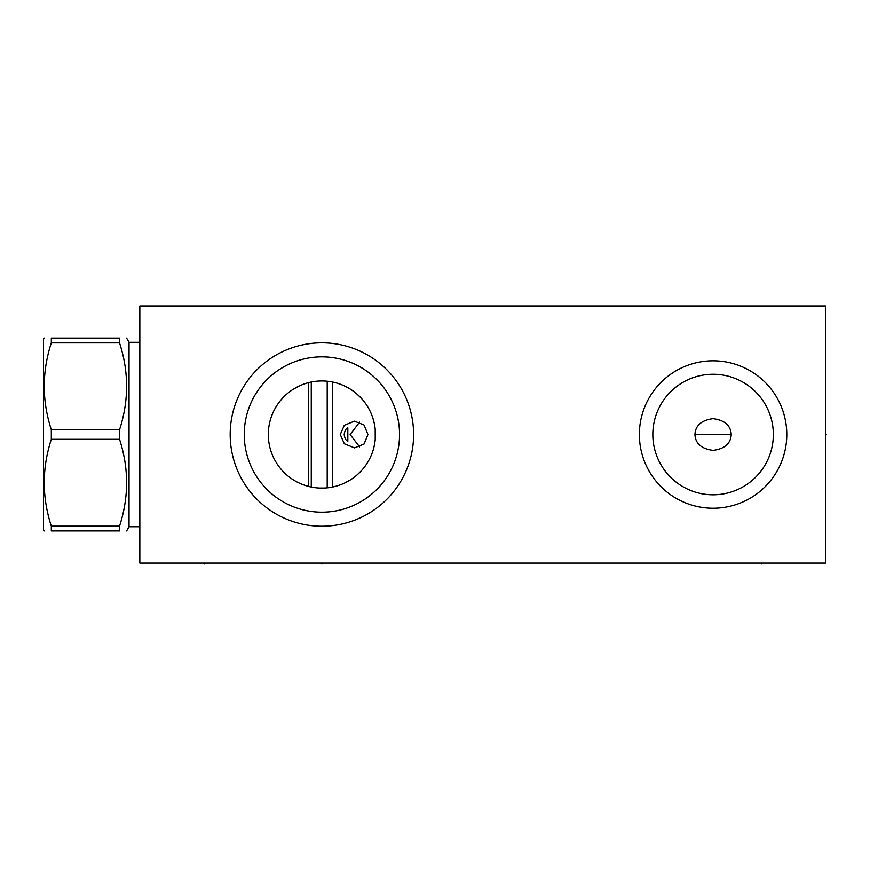 <?xml version="1.0" encoding="UTF-8"?>
<svg xmlns="http://www.w3.org/2000/svg" width="870" height="870" viewBox="0 0 870 870"><rect width="100%" height="100%" fill="white"/><g stroke="black" fill="none" stroke-linecap="round" stroke-linejoin="round"><path stroke-width="1.3" d="M139.842 305.946L139.842 563.086L825.543 563.086L825.543 305.946L139.842 305.946M713.085 508.232A73.711 73.711 0 0 1 639.374 434.521A73.711 73.711 0 0 1 713.085 360.811A73.711 73.711 0 0 1 786.795 434.521A73.711 73.711 0 0 1 713.085 508.232M321.889 526.23A91.709 91.709 0 0 1 230.18 434.521A91.709 91.709 0 0 1 321.889 342.813A91.709 91.709 0 0 1 413.609 434.521A91.709 91.709 0 0 1 321.889 526.23M694.934 434.521C695.424 443.559 701.47 448.844 713.085 450.388C724.699 448.844 730.746 443.559 731.235 434.521C730.746 425.484 724.699 420.199 713.085 418.644C701.47 420.199 695.424 425.484 694.934 434.521L731.235 434.521M340.333 484.818L338.571 485.427M343.117 483.709L346.032 482.35M346.249 482.23L348.315 481.121M348.99 480.729L351.904 478.891M355.678 476.086L354.699 476.869M357.309 474.715L361.953 470.094M363.051 468.81L363.943 467.712M367.466 462.688L368.934 460.154M369.685 458.718L370.239 457.598M371.381 455.043L372.36 452.476M373.208 449.91L373.904 447.343M373.959 447.115L374.47 444.766M375.22 439.644L375.198 429.225M323.966 488.048L319.551 488.037M328.099 487.733L330.165 487.45L328.099 487.733M333.123 486.895L334.7 486.537M334.798 486.515L332.307 487.069M319.681 488.048L321.889 488.092A53.57 53.57 0 0 1 268.319 434.521A53.57 53.57 0 0 1 321.889 380.951L324.608 381.017M315.353 487.689L313.178 487.374L315.353 487.689M311.329 487.037L310.296 486.819M308.85 486.482L306.708 485.895L308.85 486.482M304.587 485.221L302.499 484.459L304.587 485.221M300.465 483.622L298.497 482.709L300.465 483.622M294.832 480.751L293.288 479.816L294.832 480.751M292.374 479.229L291.7 478.772M310.884 486.95L308.23 486.319M305.283 485.449L302.39 484.416M298.997 482.948L297.453 482.187M296.572 481.73L294.125 480.327M290.852 478.174L288.111 476.086M285.49 473.824L283.044 471.399M280.771 468.854L278.694 466.189M278.237 465.57L276.812 463.46M275.137 460.665L273.658 457.827M272.375 454.956L271.277 452.063M270.635 450.073L270.363 449.159M269.624 446.234L269.047 443.308M268.645 440.383L268.406 437.447M268.406 431.585L268.645 428.649M269.047 425.724L269.624 422.798M270.363 419.884L270.679 418.818M271.277 416.98L272.375 414.087M273.658 411.216L275.137 408.378M276.812 405.583L278.237 403.462M278.694 402.843L280.771 400.189M283.044 397.633L285.501 395.208M288.111 392.946L290.852 390.858M293.679 388.977L299.487 385.856M302.39 384.627L305.283 383.594M308.121 382.746L310.938 382.082M320.312 380.973L318.627 381.049M318.561 381.049L316.876 381.18M315.06 381.386L313.189 381.658M326.5 381.147L329.186 381.451M332.851 382.082L335.744 382.767M340.616 384.322L341.388 384.627M344.303 385.856L350.11 388.977M352.937 390.858L355.678 392.946M358.288 395.208L360.745 397.633M363.018 400.189L365.096 402.843M365.541 403.462L366.977 405.583M368.652 408.378L370.131 411.216M371.414 414.087L372.512 416.98M373.099 418.796L373.426 419.884M374.165 422.798L374.742 425.724M375.144 428.649L375.372 431.335M375.361 437.751L375.144 440.383M374.742 443.308L374.209 446.027M372.512 452.063L371.414 454.956M370.131 457.827L368.652 460.665M366.977 463.46L365.552 465.57M365.096 466.189L363.018 468.854M360.745 471.399L358.288 473.824M350.11 480.055L344.303 483.176M341.388 484.416L338.506 485.449M335.657 486.286L332.862 486.961M327.327 487.809L326.489 487.896M324.608 488.026L321.889 488.092A53.57 53.57 0 0 0 375.459 434.521A53.57 53.57 0 0 0 321.889 380.951L323.651 380.973M374.404 423.907L373.034 418.59M372.132 415.925L371.077 413.283M369.848 410.629L368.434 407.997M367.782 406.888L366.846 405.387M363.084 400.265L361.148 398.058M360.887 397.786L355.863 393.099M353.057 390.945L350.077 388.966M349.588 388.662L343.976 385.714M341.062 384.496L338.299 383.529M321.889 512.18A77.658 77.658 0 0 1 244.242 434.521A77.658 77.658 0 0 1 321.889 356.863A77.658 77.658 0 0 1 399.547 434.521A77.658 77.658 0 0 1 321.889 512.18M713.085 494.78A60.258 60.258 0 0 0 773.343 434.521A60.258 60.258 0 0 0 713.085 374.263A60.258 60.258 0 0 0 652.826 434.521A60.258 60.258 0 0 0 713.085 494.78M139.842 526.741L129.043 526.741L129.043 342.291L126.618 338.093M119.538 338.093L119.538 342.878L51.319 342.878L51.319 338.093C41.912 338.093 41.912 338.093 51.319 338.093C41.912 338.093 41.912 338.093 51.319 338.093L119.538 338.093C128.945 338.093 128.945 338.093 119.538 338.093C128.945 338.093 128.945 338.093 119.538 338.093M119.538 526.154L51.319 526.154L51.319 530.939C41.912 530.939 41.912 530.939 51.319 530.939C41.912 530.939 41.912 530.939 51.319 530.939L119.538 530.939C128.945 530.939 128.945 530.939 119.538 530.939C128.945 530.939 128.945 530.939 119.538 530.939L119.538 526.154C128.945 497.205 128.945 468.256 119.538 439.306L119.538 429.736C128.945 400.787 128.945 371.827 119.538 342.878M119.538 429.736L51.319 429.736C41.912 400.787 41.912 371.827 51.319 342.878M119.538 439.306L51.319 439.306L51.319 429.736M51.319 526.154C41.912 497.205 41.912 468.256 51.319 439.306M44.239 530.939L43.5 529.656L43.5 339.376L44.239 338.093M308.524 486.395L308.524 382.648M311.264 487.026L311.264 382.017M311.438 381.984L311.438 487.059M327.207 381.212L327.207 487.831M332.699 486.993L332.699 382.05M367.966 434.521L364.073 444.004L354.503 447.887L344.292 443.754L340.279 434.521L344.292 425.289L354.503 421.145L364.073 425.038L367.966 434.521M359.614 422.113L350.131 434.521L359.614 446.93M344.183 434.521C344.759 430.693 345.977 428.464 347.826 427.833L347.826 441.21C345.977 440.579 344.759 438.349 344.183 434.521M825.543 434.521L826.5 434.521M321.889 563.086L321.889 564.054M761.25 563.086L761.25 564.054M204.124 563.086L204.124 564.054M139.842 342.291L129.043 342.291M129.043 526.741L126.618 530.939"/></g></svg>
